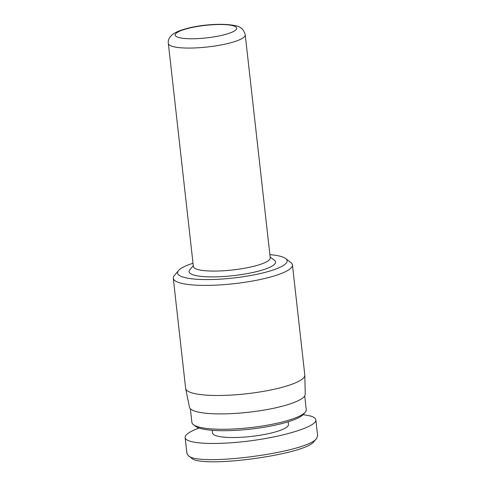 <?xml version="1.0" encoding="UTF-8"?>
<svg xmlns="http://www.w3.org/2000/svg" width="486" height="486" viewBox="0 0 486 486"><rect width="100%" height="100%" fill="white"/><g stroke="black" fill="none" stroke-linecap="round" stroke-linejoin="round"><path stroke-width="0.73" d="M270.246 257.853A38.68 7.849 173.6 0 1 232.685 269.967A38.68 7.849 173.6 0 1 193.367 266.48L168.356 43.473A38.68 7.849 -6.4 0 0 207.668 46.96A38.68 7.849 -6.4 0 0 245.236 34.846L270.246 257.853M193.276 265.66L189.826 269.797A43.515 8.833 -6.4 0 0 233.323 275.647A43.515 8.833 -6.4 0 0 274.438 260.308L270.155 257.039M269.888 254.64A55.118 11.19 173.6 0 1 281.285 256.553A55.118 11.19 173.6 0 1 285.665 258.558A55.118 11.19 173.6 0 1 233.584 277.992A55.118 11.19 173.6 0 1 178.49 270.574A55.118 11.19 173.6 0 1 193.009 263.26M178.49 270.574L174.298 275.605A59.954 12.168 -6.4 0 0 173.283 278.259A59.954 12.168 -6.4 0 0 234.222 283.672A59.954 12.168 -6.4 0 0 292.444 264.894A59.954 12.168 -6.4 0 0 290.871 262.531L285.665 258.558M292.444 264.894L304.795 374.985A59.954 12.168 173.6 0 1 304.807 375.204A59.954 12.168 173.6 0 1 246.572 393.763A59.954 12.168 173.6 0 1 185.67 388.569A59.954 12.168 173.6 0 1 185.634 388.35L173.283 278.259M304.807 375.204L305.238 394.207A58.259 11.828 173.6 0 1 248.644 412.237A58.259 11.828 173.6 0 1 189.461 407.195L185.67 388.569M199.047 428.032C189.619 431.55 184.984 434.733 185.13 437.582C185.603 443.985 216.884 445.413 251.845 440.626C286.819 435.936 316.823 426.198 315.851 419.861L317.644 435.857L316.659 438.348C308.446 452.229 198.1 467.034 188.216 455.546L186.879 453.152M188.216 455.546L191.326 457.927C199.983 468.85 306.271 454.665 314.138 441.367L316.659 438.348M315.851 419.861C315.657 418.318 313.907 417.049 310.603 416.046L303.173 414.619M193.398 424.691L195.481 426.283A55.604 11.287 -6.4 0 0 250.533 429.114A55.604 11.287 -6.4 0 0 303.592 414.157L305.269 412.146A57.536 11.676 173.6 0 1 250.369 427.619A57.536 11.676 173.6 0 1 193.398 424.691A57.536 11.676 173.6 0 1 191.885 422.425L190.354 408.75M304.71 395.92L306.241 409.601A57.536 11.676 173.6 0 1 305.269 412.146M212.23 430.304L212.534 432.971A38.194 7.752 -6.4 0 0 251.353 436.422A38.194 7.752 -6.4 0 0 288.447 424.46L288.149 421.787M233.432 25.837A30.946 6.282 173.6 0 1 204.181 38.133A30.946 6.282 173.6 0 1 180.239 30.928A30.946 6.282 173.6 0 1 233.432 25.837M245.236 34.846C243.948 29.901 241.038 26.937 236.506 25.958C219.806 21.761 184.747 26.074 172.973 34.105C169.335 37.082 167.798 40.204 168.356 43.473M185.13 437.576L186.928 453.572"/></g></svg>

